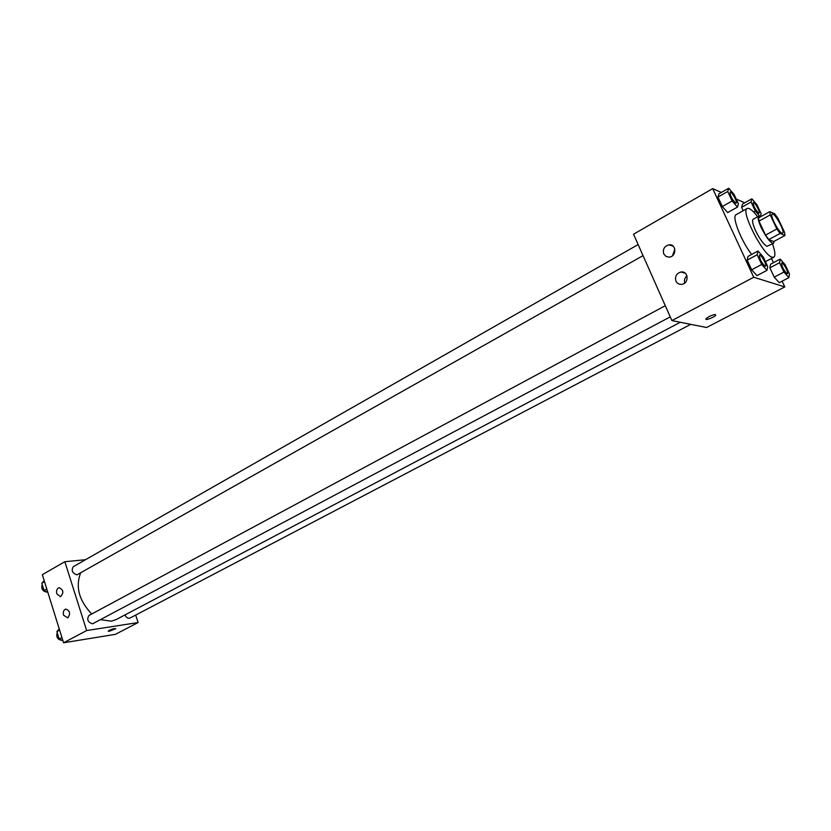 <?xml version="1.0" encoding="UTF-8"?>
<svg xmlns="http://www.w3.org/2000/svg" width="831" height="831" viewBox="0 0 831 831"><rect width="100%" height="100%" fill="white"/><g stroke="black" fill="none" stroke-linecap="round" stroke-linejoin="round"><path stroke-width="1.25" d="M781.898 233.106C778.398 232.067 769.589 214.793 772.176 214.066C774.565 212.175 785.472 232.14 782.594 233.147L781.898 233.106M784.474 232.15L777.941 218.335L774.752 213.868L769.797 211.645L770.233 214.928L776.85 228.951L780.091 233.459L784.963 235.474L784.474 232.15M770.233 214.928L758.963 221.139L765.517 235.121L776.85 228.951M780.091 233.459L768.768 239.588L773.734 241.541L784.963 235.474M768.768 239.588L765.517 235.121M758.963 221.139L758.568 217.857L769.797 211.645M760.635 216.714L758.724 216.185C757.477 217.369 758.319 221.212 761.248 227.715C766.442 237.874 770.545 243.068 773.547 243.317L774.139 241.322M773.547 243.317L766.93 246.308C763.575 244.366 759.804 239.193 755.628 230.8C752.72 224.308 751.899 220.464 753.156 219.259L758.724 216.185M772.498 243.888C775.178 251.44 775.603 255.886 773.796 257.205L772.02 257.184C762.879 255.034 740.182 210.451 747.162 208.467C749.261 207.667 752.761 210.43 757.675 216.756M751.65 254.431C740.899 240.564 731.467 216.164 736.141 214.637L747.162 208.467M721.308 192.449L712.686 188.627L753.727 277.253L784.786 286.924L782.096 281.169M773.443 262.679L771.459 258.451M744.721 202.826L736.224 199.056M757.965 251.024L748.035 256.384L747.173 260.134L751.66 269.815L756.968 275.643L766.971 270.345L767.709 266.522L763.232 256.914L757.965 251.024L757.166 254.764L761.695 264.466L766.971 270.345M728.694 188.221L718.992 193.779L717.942 197.072L722.326 206.524L727.717 212.58L737.481 207.085L738.406 203.72L734.022 194.34L728.694 188.221L727.707 191.494L732.121 200.977L737.481 207.085M760.448 216.579L761.103 213.629L756.875 204.623L751.868 198.806L742.478 204.083L741.616 207.303L743.194 210.69L741.616 207.303L751.068 202.006L755.337 211.105L759.763 216.216M780.184 259.095L770.576 264.206L769.89 267.842L774.222 277.139L779.208 282.675L788.889 277.627L789.45 273.918L785.118 264.705L780.184 259.095L779.551 262.721L783.924 272.038L788.889 277.627M670.617 245.363L671.188 245.041M753.727 277.253L671.895 320.589L633.534 234.207L712.686 188.627M671.895 320.589L706.579 327.507L784.786 286.924M709.009 316.601C713.486 314.523 715.72 314.066 715.688 315.229C714.504 317.317 704.366 321.015 705.997 318.761L709.009 316.601M663.761 253.964C662.567 249.248 664.301 246.205 668.955 244.823C676.455 243.68 676.839 256.53 669.319 257.122L666.015 256.467L663.761 253.964M675.925 281.107C674.72 276.453 676.413 273.42 681.005 272.007C688.567 270.719 689.304 283.589 681.711 284.327C679.062 284.545 677.13 283.475 675.925 281.107M674.834 249.123L672.549 255.699M686.967 275.809C684.702 277.793 683.965 280.192 684.734 283.007M680.288 322.262L116.101 619.604L111.25 621.183L100.624 619.677M91.742 613.974C79.09 600.678 75.361 587.029 80.545 573.037M124.962 614.94C126.312 617.651 127.995 618.69 129.989 618.056L690.717 324.35M643.049 255.636L76.93 574.855C72.307 573.213 71.102 570.492 73.294 566.68L638.135 244.563M670.243 316.871L92.511 623.832C87.795 622.211 86.621 619.417 88.969 615.47L665.288 305.704M86.653 630.552L64.849 561.714L42.329 574.688L63.572 642.779L86.653 630.552L138.112 622.544L135.682 615.085M85.5 559.72L64.849 561.714M58.419 587.943L59.053 587.694C63.551 589.75 64.029 592.752 60.486 596.71L56.83 593.843C56.196 591.163 56.726 589.2 58.419 587.943M67.82 617.88L63.53 615.189C62.865 612.063 63.592 610.016 65.711 609.071C69.991 610.608 70.697 613.548 67.82 617.88M63.572 642.779L115.364 634.354L138.112 622.544M108.207 631.155L109.422 631.228L108.227 631.03C111.312 629.192 113.826 628.423 115.779 628.724L109.422 631.228L115.8 628.6M59.24 628.911L56.882 631.602L59.188 639.008L62.938 640.753M56.882 631.602L59.624 630.127M59.188 639.008L61.941 637.543M61.837 640.244L61.494 640.317C57.422 639.392 55.999 636.878 57.246 632.775M44.199 580.672L41.81 583.206L44.074 590.477L47.824 592.316M41.81 583.206L44.51 581.669M44.074 590.477L46.775 588.95M47.024 591.921L46.453 592.056C42.371 591.018 40.968 588.514 42.236 584.567M787.424 273.69L787.04 273.7C783.498 270.137 781.701 266.574 781.649 263.001L781.691 262.98C783.103 261.91 789.128 273.119 787.445 273.679L787.082 273.679C783.54 270.117 781.742 266.543 781.691 262.98M770.576 264.206L769.89 267.842L779.551 262.721M769.89 267.842L774.222 277.139L783.924 272.038M774.222 277.139L779.208 282.675M751.868 198.806L751.068 202.006M759.046 213.079L758.568 213.079C755.047 209.474 753.26 205.974 753.208 202.587L753.229 202.577C754.61 201.486 760.677 212.497 759.046 213.079L758.61 213.058C755.099 209.454 753.312 205.953 753.25 202.567L753.208 202.587M742.478 204.083L741.616 207.303M753.665 212.04L755.337 211.105M765.476 266.242L765.112 266.221C761.3 262.544 759.43 258.825 759.441 255.096L759.461 255.086C761.03 253.912 767.345 265.588 765.517 266.221L765.071 266.252C761.352 262.513 759.472 258.794 759.492 255.065L759.441 255.096M748.035 256.384L747.173 260.134L757.166 254.764M747.173 260.134L751.66 269.815L761.695 264.466M751.66 269.815L756.968 275.643M736.141 203.107L735.622 203.086C731.893 199.336 730.023 195.69 730.034 192.158L730.075 192.138C731.55 190.964 737.928 202.432 736.162 203.086L735.664 203.065C731.934 199.305 730.075 195.669 730.075 192.138M718.992 193.779L717.942 197.072L727.707 191.494M717.942 197.072L722.326 206.524L732.121 200.977M722.326 206.524L727.717 212.58M765.444 261.661L773.796 257.205M715.688 315.229L715.387 314.565M668.955 244.823L673.172 246.184M681.005 272.007L685.201 273.191"/></g></svg>
